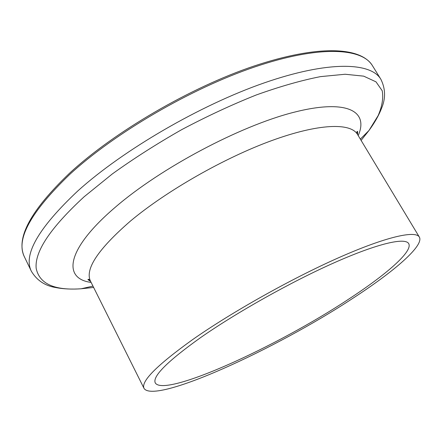 <?xml version="1.0" encoding="UTF-8"?>
<svg xmlns="http://www.w3.org/2000/svg" width="442" height="442" viewBox="0 0 442 442"><rect width="100%" height="100%" fill="white"/><g stroke="black" fill="none" stroke-linecap="round" stroke-linejoin="round"><path stroke-width="0.66" d="M192.342 339.804C231.437 312.334 291.46 278.626 338.754 257.68C386.153 236.685 415.53 230.216 419.347 237.067C424.292 245.603 394.043 271.548 352.854 298.3C276.173 348.926 154.601 404.618 144.042 388.419C140.694 381.545 156.794 365.341 192.342 339.804M348.081 299.538C277.073 346.522 164.523 397.922 155.28 382.932C152.23 376.496 167.291 361.418 200.458 337.705C236.558 312.455 291.383 281.714 334.666 262.548C378.043 243.332 405.17 237.288 408.695 243.614C413.204 251.332 385.927 274.907 348.081 299.538M93.632 287.455L81.101 288.775C71.659 289.427 63.2 289.018 55.714 287.538C44.996 285.808 36.89 280.405 31.399 271.322L24.415 256.868C15.647 239.498 30.675 212.088 69.493 174.645C114.367 133.191 191.032 88.433 254.89 66.891C318.903 45.255 361.821 47.758 372.379 65.576C360.567 46.703 317.892 44.741 254.172 65.996C190.618 87.339 114.334 131.832 69.593 173.187M31.399 271.322C23.012 254.747 38.476 227.956 77.792 190.955C123.213 149.943 200.337 105.041 264.222 82.892C328.262 60.642 370.783 62.2 380.833 79.217L372.379 65.576M92.964 286.112L81.101 288.775C54.449 290.643 39.482 283.874 36.194 268.476C34.432 251.747 50.427 227.834 84.168 196.734L112.334 173.927C133.771 158.501 156.91 143.733 181.75 129.622C206.989 116.268 231.84 104.715 256.305 94.958C279.93 86.494 301.339 80.378 320.538 76.621L345.136 74.25L363.694 76.151L376.004 81.847L382.214 90.754C383.518 98.041 382.148 106.351 378.098 115.688L368.943 130.534L361.114 140.407M91.118 282.416C62.51 278.747 65.731 249.487 115.401 207.143C160.744 167.977 239.735 126.069 293.471 112.384C347.484 98.472 368.932 111.417 358.208 135.584M144.042 388.419L90.527 281.234C84.682 269.288 98.025 249.205 130.55 220.978C166.485 190.905 224.1 157.998 271.454 140.694C318.903 123.34 350.688 122.627 357.523 134.451C356.661 132.274 356.683 131.263 357.595 131.423L357.611 134.6M360.335 139.12L368.943 130.534C374.551 122.915 378.739 115.55 381.501 108.434C385.783 98.455 385.562 88.72 380.833 79.217M90.527 281.234C89.151 279.338 88.29 278.819 87.936 279.67L90.604 281.388M419.347 237.067L357.523 134.451M24.415 256.868C15.614 238.326 30.614 210.486 69.405 173.358"/></g></svg>
